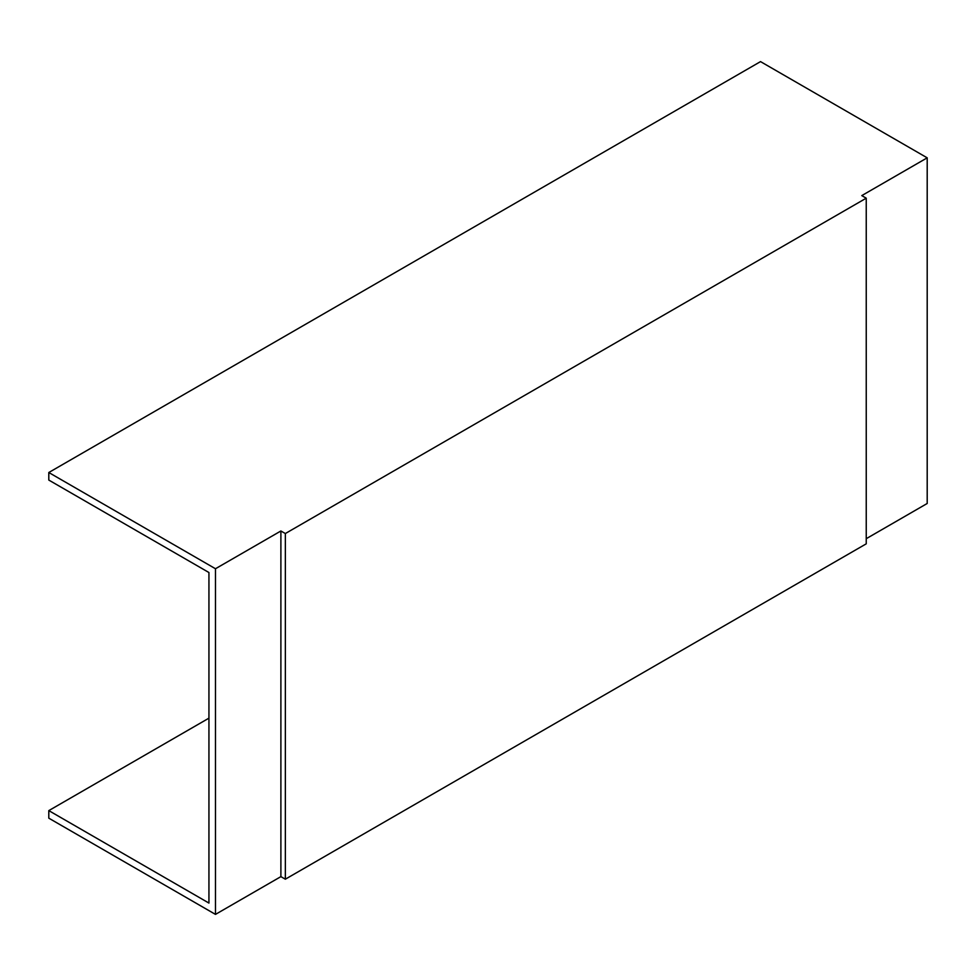 <?xml version="1.0" encoding="UTF-8"?>
<svg xmlns="http://www.w3.org/2000/svg" width="976" height="976" viewBox="0 0 976 976"><rect width="100%" height="100%" fill="white"/><g stroke="black" fill="none" stroke-linecap="round" stroke-linejoin="round"><path stroke-width="1.46" d="M866.237 198.177L866.237 543.827L285.346 879.193L285.346 533.543L866.237 198.177L861.784 195.603L927.2 157.831L760.524 61.61L48.8 472.518L215.476 568.74L280.893 530.981L285.346 533.543M866.237 538.691L927.2 503.482L927.2 157.831M208.937 718.153L48.8 810.617L48.8 818.169L215.476 914.39L280.893 876.631L285.346 879.193M280.893 876.631L280.893 530.981M215.476 914.39L215.476 568.74M48.8 810.617L208.937 903.068L208.937 572.522L48.8 480.07L48.8 472.518"/></g></svg>
